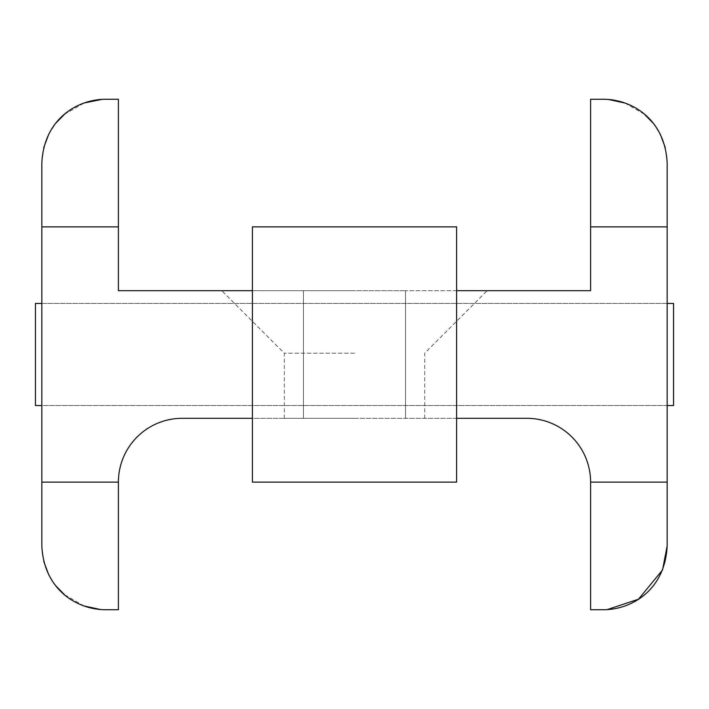 <?xml version="1.0" encoding="UTF-8"?>
<svg xmlns="http://www.w3.org/2000/svg" width="709" height="709" viewBox="0 0 709 709"><rect width="100%" height="100%" fill="white"/><g stroke="black" fill="none" stroke-linecap="round" stroke-linejoin="round"><path stroke-width="0.53" stroke-dasharray="3.54 2.66" d="M603.359 609.74L590.597 609.74L590.597 482.12A63.81 63.81 0 0 0 526.787 418.31L456.596 418.31L456.596 226.88L456.596 354.5L456.596 226.88L252.404 226.88L252.404 418.31L182.213 418.31A63.81 63.81 0 0 0 118.403 482.12L118.403 609.74L100.607 609.545M354.5 353.224L284.309 353.224L354.5 353.224M354.5 418.31L284.309 418.31L354.5 418.31M354.5 290.69L221.775 290.69L354.5 290.69M665.264 147.605L667.169 163.07L667.169 545.93M456.596 290.69L405.548 290.69L456.596 290.69L456.596 418.31L456.596 290.69L590.597 290.69L590.597 99.26L608.393 99.455M102.105 99.357L118.403 99.26L118.403 290.69L252.404 290.69L252.404 418.31L252.404 290.69L405.548 290.69L252.404 290.69M43.736 561.395L41.831 545.93L41.831 226.88L118.403 226.88M456.596 418.31L303.452 418.31L456.596 418.31L456.596 482.12L456.596 418.31L456.596 482.12L252.404 482.12L252.404 418.31L303.452 418.31L252.404 418.31L252.404 482.12L252.404 418.31M43.736 147.605L41.831 163.07L41.831 226.88M625.001 103.044L644.561 114.353M653.14 123.144L660.283 134.24M662.596 569.637L662.41 570.116M83.999 605.956L64.439 594.647M55.86 585.856L48.717 574.76M48.717 134.24L55.878 123.127M64.422 114.362L84.211 102.965M673.55 354.5L673.55 303.452L673.55 354.5L673.55 303.452L35.45 303.452L35.45 405.548L35.45 354.5L35.45 405.548L673.55 405.548L673.55 354.5M590.597 482.12L667.169 482.12M590.597 226.88L667.169 226.88M41.831 482.12L118.403 482.12M303.452 290.69L303.452 418.31L303.452 290.69M405.548 418.31L405.548 290.69L405.548 418.31M284.309 418.31L284.309 353.224L221.775 290.69M424.691 418.31L424.691 353.224L487.225 290.69M667.169 303.452L41.831 303.452M667.169 405.548L41.831 405.548"/><path stroke-width="1.06" d="M456.596 290.69L590.597 290.69L590.597 226.88L667.169 226.88L667.169 545.93C665.015 590.535 631.037 609.775 603.359 609.74L590.597 609.74L590.597 482.12A63.81 63.81 0 0 0 526.787 418.31L456.596 418.31L456.596 226.88L252.404 226.88L252.404 418.31L182.213 418.31A63.81 63.81 0 0 0 118.403 482.12L118.403 609.74L105.641 609.74C77.972 609.775 43.976 590.535 41.831 545.93L41.831 163.07C43.985 118.465 77.963 99.225 105.641 99.26L118.403 99.26L118.403 290.69L252.404 290.69M590.597 226.88L590.597 99.26L603.359 99.26C631.028 99.225 665.024 118.465 667.169 163.07L667.169 226.88M608.393 99.455L625.001 103.044M644.561 114.353L653.14 123.144M660.283 134.24L665.264 147.605M667.169 545.93L662.596 569.637M662.41 570.116L638.481 599.211L607.072 609.634M100.607 609.545L83.999 605.956M64.439 594.647L55.86 585.856M48.717 574.76L43.736 561.395M43.736 147.605L48.717 134.24M55.878 123.127L64.422 114.362M84.211 102.965L102.105 99.357M456.596 418.31L456.596 482.12L252.404 482.12L252.404 418.31M667.169 303.452L673.55 303.452L673.55 405.548L667.169 405.548M41.831 303.452L35.45 303.452L35.45 405.548L41.831 405.548M590.597 482.12L667.169 482.12M41.831 482.12L118.403 482.12M41.831 226.88L118.403 226.88"/></g></svg>
